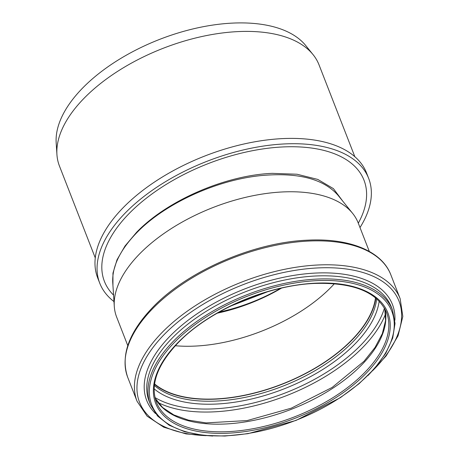 <?xml version="1.0" encoding="UTF-8"?>
<svg xmlns="http://www.w3.org/2000/svg" width="459" height="459" viewBox="0 0 459 459"><rect width="100%" height="100%" fill="white"/><g stroke="black" fill="none" stroke-linecap="round" stroke-linejoin="round"><path stroke-width="0.69" d="M127.78 345.621L116.638 317.049A129.622 67.031 -21.3 0 1 114.285 306.314L112.742 282.44C112.007 266.627 120 250.063 136.725 232.747C164.747 203.624 216.596 179.848 261.435 175.545C298.052 172.268 323.595 178.867 338.065 195.327L338.243 195.545M342.89 201.306L333.418 188.638L317.812 179.429L297.019 174.236L272.279 173.353C225.306 175.189 166.99 200.617 136.604 232.294L124.997 246.035L117.011 259.811L112.954 273.134L112.943 285.544M113.562 295.12A139.301 72.034 -21.3 0 1 138.566 204.628A139.301 72.034 -21.3 0 1 283.421 146.92A139.301 72.034 -21.3 0 1 358.29 223.177M114.285 306.314A129.622 67.031 -21.3 0 1 139.731 253.787A129.622 67.031 -21.3 0 1 255.439 195.247A129.622 67.031 -21.3 0 1 352.638 213.389A129.622 67.031 -21.3 0 1 358.175 222.879L369.311 251.452M267.534 291.775L230.854 305.992M219.144 312.103C240.923 307.306 261.418 299.383 280.621 288.332M281.505 288.132A115.048 59.492 -21.3 0 1 217.239 313.181M359.999 227.561A144.31 74.628 158.7 0 0 368.657 178.367L366.586 173.043A144.31 74.628 158.7 0 0 205.024 155.934A144.31 74.628 158.7 0 0 97.681 277.884L99.758 283.209A144.31 74.628 158.7 0 0 113.981 301.574M368.657 178.367A144.31 74.628 158.7 0 0 207.101 161.258A144.31 74.628 158.7 0 0 99.758 283.209M95.265 257.912L59.452 166.043A139.301 72.034 -21.3 0 1 56.927 154.511A139.301 72.034 -21.3 0 1 84.272 98.06A139.301 72.034 -21.3 0 1 208.621 35.148A139.301 72.034 -21.3 0 1 313.078 54.644A139.301 72.034 -21.3 0 1 319.022 64.839L354.841 156.708M56.927 154.511L56.176 142.864A135.726 70.187 -21.3 0 1 82.815 87.858A135.726 70.187 -21.3 0 1 203.968 26.565A135.726 70.187 -21.3 0 1 305.746 45.556L313.078 54.644M334.399 283.708A123.167 63.692 -21.3 0 1 175.309 345.736M375.514 297.782A123.167 63.692 -21.3 0 1 281.918 384.137A123.167 63.692 -21.3 0 1 154.574 383.925M375.795 298.011A123.505 63.864 -21.3 0 1 281.981 384.298A123.505 63.864 -21.3 0 1 154.522 384.281M152.876 308.414A141.194 73.015 -21.3 0 1 289.629 242.874A141.194 73.015 -21.3 0 1 390.816 274.746C381.831 250.981 349.27 237.963 307.685 240.172C254.045 242.214 187.697 270.902 152.962 307.134C128.778 332.293 120.367 355.691 127.717 377.327A141.194 73.015 -21.3 0 1 152.876 308.414M376.684 298.763A123.505 63.864 -21.3 0 1 282.733 386.22A123.505 63.864 -21.3 0 1 154.379 385.44M379.174 301.127A125.537 64.92 -21.3 0 1 283.8 388.968A125.537 64.92 -21.3 0 1 154.144 388.865M384.441 308.087A132.708 68.626 -21.3 0 1 285.343 392.921A132.708 68.626 -21.3 0 1 154.976 397.551M385.612 313.732A134.739 69.676 -21.3 0 1 286.416 395.669A134.739 69.676 -21.3 0 1 157.93 402.497M384.803 308.741A123.505 63.864 -21.3 0 1 291.677 409.17A123.505 63.864 -21.3 0 1 155.153 398.274M386.524 312.441A123.505 63.864 -21.3 0 1 294.655 416.806A123.505 63.864 -21.3 0 1 156.393 402.164C150.11 384.458 157.431 364.578 178.35 342.529C208.65 310.892 266.92 285.515 314.042 283.461C353.097 282.205 377.258 291.867 386.524 312.441M177.903 342.638A124.613 64.444 -21.3 0 1 381.268 302.257A124.613 64.444 -21.3 0 1 256.237 429.676A124.613 64.444 -21.3 0 1 177.903 342.638M174.718 342.11A128.841 66.63 -21.3 0 1 384.981 300.358A128.841 66.63 -21.3 0 1 255.709 432.103A128.841 66.63 -21.3 0 1 174.718 342.11M173.536 341.083A129.954 67.203 -21.3 0 1 299.4 280.759A129.954 67.203 -21.3 0 1 392.537 310.095L395.027 323.463L392.709 338.076L385.721 353.361L374.366 368.755L359.076 383.695L340.44 397.626L296.066 420.415L247.969 433.68L224.824 436.039L203.457 435.384L184.679 431.747L169.193 425.223L157.592 416.038L150.38 404.511A129.954 67.203 -21.3 0 1 173.536 341.083M150.38 404.511L149.175 401.424A129.954 67.203 -21.3 0 1 172.332 337.996A129.954 67.203 -21.3 0 1 298.201 277.672A129.954 67.203 -21.3 0 1 391.332 307.008L392.537 310.095M155.526 413.576A131.911 68.213 -21.3 0 1 170.169 335.994A131.911 68.213 -21.3 0 1 311.73 273.294A131.911 68.213 -21.3 0 1 394.883 320.256M206.183 435.648A139.238 72.006 -21.3 0 1 164.368 334.359A139.238 72.006 -21.3 0 1 351.015 269.72A139.238 72.006 -21.3 0 1 372.536 370.792M212.712 436.05L186.038 433.916L163.777 427.203L147.104 416.152L137.052 401.264A141.194 73.015 -21.3 0 1 162.211 332.356A141.194 73.015 -21.3 0 1 298.964 266.811A141.194 73.015 -21.3 0 1 400.15 298.689L402.824 316.452L398.033 335.868L386.191 355.88L367.998 375.508M338.076 195.339L352.638 213.389M384.78 308.695L385.566 320.594L382.324 333.659L375.06 347.417L363.998 361.313L332.155 387.43L291.287 408.166L247.177 420.564L206.057 422.894L188.506 420.151L173.846 414.942L162.618 407.523L155.136 398.228M400.15 298.689L390.816 274.746M137.052 401.264L127.717 377.327"/></g></svg>
